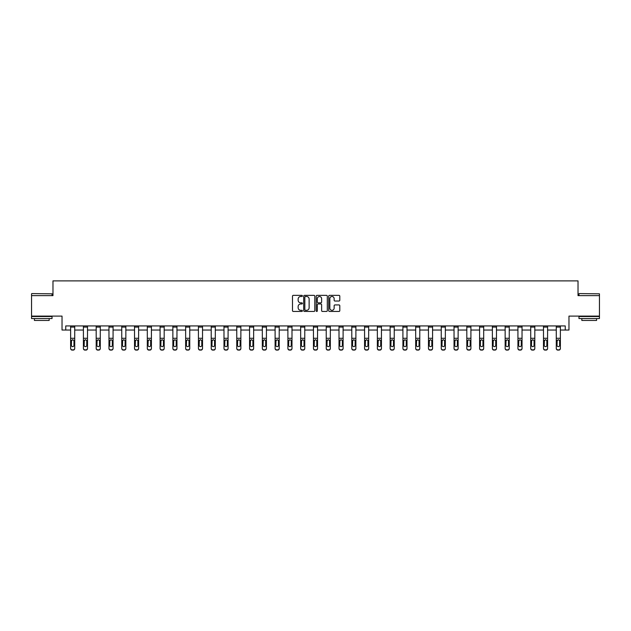 <?xml version="1.0" encoding="UTF-8"?>
<svg xmlns="http://www.w3.org/2000/svg" width="631" height="631" viewBox="0 0 631 631"><rect width="100%" height="100%" fill="white"/><g stroke="black" fill="none" stroke-linecap="round" stroke-linejoin="round"><path stroke-width="0.95" d="M302.391 295.931A0.56 0.56 0 0 0 301.831 295.363L293.289 295.363A0.805 0.805 0 0 0 292.484 296.168L292.484 310.649A0.805 0.805 0 0 0 293.289 311.446L301.831 311.446A0.56 0.56 0 0 0 302.391 310.886A0.56 0.56 0 0 0 301.831 310.326L300.727 310.326A2.571 2.571 0 0 1 298.147 307.747L298.147 306.548A2.571 2.571 0 0 1 300.727 303.968L301.831 303.968A0.56 0.56 0 0 0 302.391 303.408A0.56 0.56 0 0 0 301.831 302.848L300.727 302.848A2.571 2.571 0 0 1 298.147 300.269L298.147 299.062A2.571 2.571 0 0 1 300.727 296.491L301.831 296.491A0.56 0.56 0 0 0 302.391 295.931M65.75 330.037L65.75 325.935L565.25 325.935L565.25 330.037L568.973 330.037L568.973 316.107L599.45 316.107L599.45 295.623L578.028 295.623L578.028 280.882L52.972 280.882L52.972 295.623L31.55 295.623L31.55 316.107L62.027 316.107L62.027 330.037L70.625 330.037M339.005 301.034A0.805 0.805 0 0 0 339.801 300.23L339.801 296.168A0.805 0.805 0 0 0 339.005 295.363L329.516 295.363A0.805 0.805 0 0 0 328.712 296.168L328.712 310.649A0.805 0.805 0 0 0 329.516 311.446L339.005 311.446A0.805 0.805 0 0 0 339.801 310.649L339.801 305.743A0.805 0.805 0 0 0 339.005 304.939L334.943 304.939A0.805 0.805 0 0 0 334.138 305.743L334.138 308.173A2.153 2.153 0 0 1 331.985 310.326A2.153 2.153 0 0 1 329.832 308.173L329.832 298.644A2.153 2.153 0 0 1 331.985 296.491A2.153 2.153 0 0 1 334.138 298.644L334.138 300.23A0.805 0.805 0 0 0 334.943 301.034L339.005 301.034M314.798 296.168A0.805 0.805 0 0 0 313.993 295.363L304.505 295.363A0.805 0.805 0 0 0 303.7 296.168L303.7 310.649A0.805 0.805 0 0 0 304.505 311.446L313.993 311.446A0.805 0.805 0 0 0 314.798 310.649L314.798 296.168M317.007 295.363L326.495 295.363A0.805 0.805 0 0 1 327.3 296.168L327.3 310.649A0.805 0.805 0 0 1 326.495 311.446L322.433 311.446A0.805 0.805 0 0 1 321.629 310.649L321.629 304.773A0.805 0.805 0 0 0 320.824 303.968L318.134 303.968A0.805 0.805 0 0 0 317.33 304.773L317.33 310.886A0.56 0.56 0 0 1 316.77 311.446A0.56 0.56 0 0 1 316.202 310.886L316.202 296.168A0.805 0.805 0 0 1 317.007 295.363M74.726 330.037L83.41 330.037M87.504 330.037L96.188 330.037M100.282 330.037L108.966 330.037M113.067 330.037L121.751 330.037M125.845 330.037L134.529 330.037M138.623 330.037L147.307 330.037M151.408 330.037L160.093 330.037M164.186 330.037L172.87 330.037M176.964 330.037L185.648 330.037M189.75 330.037L198.434 330.037M202.527 330.037L211.211 330.037M215.305 330.037L223.989 330.037M228.083 330.037L236.767 330.037M240.868 330.037L249.553 330.037M253.646 330.037L262.33 330.037M266.424 330.037L275.108 330.037M279.21 330.037L287.894 330.037M291.987 330.037L300.671 330.037M304.765 330.037L313.449 330.037M317.551 330.037L326.235 330.037M330.328 330.037L339.013 330.037M343.106 330.037L351.79 330.037M355.892 330.037L364.576 330.037M368.67 330.037L377.354 330.037M381.447 330.037L390.132 330.037M394.233 330.037L402.917 330.037M407.011 330.037L415.695 330.037M419.789 330.037L428.473 330.037M432.566 330.037L441.25 330.037M445.352 330.037L454.036 330.037M458.13 330.037L466.814 330.037M470.907 330.037L479.592 330.037M483.693 330.037L492.377 330.037M496.471 330.037L505.155 330.037M509.249 330.037L517.933 330.037M522.034 330.037L530.718 330.037M534.812 330.037L543.496 330.037M547.59 330.037L556.274 330.037M560.375 330.037L565.25 330.037M305.388 296.491A0.56 0.56 0 0 0 304.828 297.059L304.828 309.758A0.56 0.56 0 0 0 305.388 310.326L306.556 310.326A2.571 2.571 0 0 0 309.127 307.747L309.127 299.062A2.571 2.571 0 0 0 306.556 296.491L305.388 296.491M321.629 298.684A2.153 2.153 0 0 0 319.483 296.531A2.153 2.153 0 0 0 317.33 298.684L317.33 302.044A0.805 0.805 0 0 0 318.134 302.848L320.824 302.848A0.805 0.805 0 0 0 321.629 302.044L321.629 298.684M70.625 340.653L70.625 348.241A1.641 1.625 -0 0 0 72.265 349.866L73.086 349.866A1.641 1.625 -0 0 0 74.726 348.241L74.726 348.493A1.641 1.625 180 0 1 73.086 350.118L73.086 349.866M73.985 345.315L73.985 341L73.985 345.315A1.309 1.301 180 0 1 72.675 346.616A1.309 1.301 180 0 0 73.985 345.315M71.366 345.567L71.366 345.315A1.309 1.301 180 0 0 72.675 346.616M71.366 345.315L71.508 340.393L72.675 339.683L73.843 340.393L72.675 339.683L71.366 340.898M70.625 348.241L70.625 325.951L74.726 325.951L74.726 348.241M72.265 349.866L73.086 350.118M72.265 350.118A1.641 1.625 180 0 1 70.625 348.493M74.726 340.393L73.843 340.393L73.985 341M31.795 293.581L52.034 293.825L31.795 293.581M41.788 318.56L31.55 318.56L31.55 316.517L52.034 316.517L52.034 318.56L41.788 318.56M49.163 318.56L49.163 320.445L34.421 320.445L34.421 318.56M579.219 293.581L599.45 293.825L579.219 293.581M589.212 318.56L578.966 318.56L578.966 316.517L599.45 316.517L599.45 318.56L589.212 318.56M596.579 318.56L596.579 320.445L581.837 320.445L581.837 318.56M83.41 340.653L83.41 348.241A1.641 1.625 -0 0 0 85.043 349.866L85.863 349.866A1.641 1.625 -0 0 0 87.504 348.241L87.504 348.493A1.641 1.625 180 0 1 85.863 350.118L85.863 349.866M86.77 345.315L86.77 341L86.77 345.315A1.309 1.301 180 0 1 85.453 346.616A1.309 1.301 180 0 0 86.77 345.315M84.144 345.567L84.144 345.315A1.309 1.301 180 0 0 85.453 346.616M84.144 345.315L84.294 340.393L85.453 339.683L86.621 340.393L85.453 339.683L84.144 340.898M96.188 340.653L96.188 348.241A1.641 1.625 -0 0 0 97.829 349.866L98.649 349.866A1.641 1.625 -0 0 0 100.282 348.241L100.282 348.493A1.641 1.625 180 0 1 98.649 350.118L98.649 349.866M99.548 345.315L99.548 341L99.548 345.315A1.309 1.301 180 0 1 98.239 346.616A1.309 1.301 180 0 0 99.548 345.315M96.929 345.567L96.929 345.315A1.309 1.301 180 0 0 98.239 346.616M96.929 345.315L97.071 340.393L98.239 339.683L99.398 340.393L98.239 339.683L96.929 340.898M83.41 348.241L83.41 325.951L87.504 325.951L87.504 348.241M85.043 349.866L85.863 350.118M85.043 350.118A1.641 1.625 180 0 1 83.41 348.493M87.504 340.393L86.621 340.393L86.77 341M96.188 348.241L96.188 325.951L100.282 325.951L100.282 348.241M97.829 349.866L98.649 350.118M97.829 350.118A1.641 1.625 180 0 1 96.188 348.493M100.282 340.393L99.398 340.393L99.548 341M108.966 340.653L108.966 348.241A1.641 1.625 -0 0 0 110.606 349.866L111.427 349.866A1.641 1.625 -0 0 0 113.067 348.241L113.067 348.493A1.641 1.625 180 0 1 111.427 350.118L111.427 349.866M112.326 345.315L112.326 341L112.326 345.315A1.309 1.301 180 0 1 111.017 346.616A1.309 1.301 180 0 0 112.326 345.315M109.707 345.567L109.707 345.315A1.309 1.301 180 0 0 111.017 346.616M109.707 345.315L109.849 340.393L111.017 339.683L112.184 340.393L111.017 339.683L109.707 340.898M108.966 348.241L108.966 325.951L113.067 325.951L113.067 348.241M110.606 349.866L111.427 350.118M110.606 350.118A1.641 1.625 180 0 1 108.966 348.493M113.067 340.393L112.184 340.393L112.326 341M121.751 340.653L121.751 348.241A1.641 1.625 -0 0 0 123.384 349.866L124.204 349.866A1.641 1.625 -0 0 0 125.845 348.241L125.845 348.493A1.641 1.625 180 0 1 124.204 350.118L124.204 349.866M125.112 345.315L125.112 341L125.112 345.315A1.309 1.301 180 0 1 123.794 346.616A1.309 1.301 180 0 0 125.112 345.315M122.485 345.567L122.485 345.315A1.309 1.301 180 0 0 123.794 346.616M122.485 345.315L122.635 340.393L123.794 339.683L124.962 340.393L123.794 339.683L122.485 340.898M121.751 348.241L121.751 325.951L125.845 325.951L125.845 348.241M123.384 349.866L124.204 350.118M123.384 350.118A1.641 1.625 180 0 1 121.751 348.493M125.845 340.393L124.962 340.393L125.112 341M134.529 340.653L134.529 348.241A1.641 1.625 -0 0 0 136.17 349.866L136.99 349.866A1.641 1.625 -0 0 0 138.623 348.241L138.623 348.493A1.641 1.625 180 0 1 136.99 350.118L136.99 349.866M137.889 345.315L137.889 341L137.889 345.315A1.309 1.301 180 0 1 136.58 346.616A1.309 1.301 180 0 0 137.889 345.315M135.263 345.567L135.263 345.315A1.309 1.301 180 0 0 136.58 346.616M135.263 345.315L135.413 340.393L136.58 339.683L137.739 340.393L136.58 339.683L135.263 340.898M134.529 348.241L134.529 325.951L138.623 325.951L138.623 348.241M136.17 349.866L136.99 350.118M136.17 350.118A1.641 1.625 180 0 1 134.529 348.493M138.623 340.393L137.739 340.393L137.889 341M147.307 340.653L147.307 348.241A1.641 1.625 -0 0 0 148.948 349.866L149.768 349.866A1.641 1.625 -0 0 0 151.408 348.241L151.408 348.493A1.641 1.625 180 0 1 149.768 350.118L149.768 349.866M150.667 345.315L150.667 341L150.667 345.315A1.309 1.301 180 0 1 149.358 346.616A1.309 1.301 180 0 0 150.667 345.315M148.048 345.567L148.048 345.315A1.309 1.301 180 0 0 149.358 346.616M148.048 345.315L148.19 340.393L149.358 339.683L150.525 340.393L149.358 339.683L148.048 340.898M147.307 348.241L147.307 325.951L151.408 325.951L151.408 348.241M148.948 349.866L149.768 350.118M148.948 350.118A1.641 1.625 180 0 1 147.307 348.493M151.408 340.393L150.525 340.393L150.667 341M160.093 340.653L160.093 348.241A1.641 1.625 -0 0 0 161.725 349.866L162.546 349.866A1.641 1.625 -0 0 0 164.186 348.241L164.186 348.493A1.641 1.625 180 0 1 162.546 350.118L162.546 349.866M163.445 345.315L163.445 341L163.445 345.315A1.309 1.301 180 0 1 162.135 346.616A1.309 1.301 180 0 0 163.445 345.315M160.826 345.567L160.826 345.315A1.309 1.301 180 0 0 162.135 346.616M160.826 345.315L160.968 340.393L162.135 339.683L163.303 340.393L162.135 339.683L160.826 340.898M160.093 348.241L160.093 325.951L164.186 325.951L164.186 348.241M161.725 349.866L162.546 350.118M161.725 350.118A1.641 1.625 180 0 1 160.093 348.493M164.186 340.393L163.303 340.393L163.445 341M172.87 340.653L172.87 348.241A1.641 1.625 -0 0 0 174.511 349.866L175.331 349.866A1.641 1.625 -0 0 0 176.964 348.241L176.964 348.493A1.641 1.625 180 0 1 175.331 350.118L175.331 349.866M176.23 345.315L176.23 341L176.23 345.315A1.309 1.301 180 0 1 174.921 346.616A1.309 1.301 180 0 0 176.23 345.315M173.604 345.567L173.604 345.315A1.309 1.301 180 0 0 174.921 346.616M173.604 345.315L173.754 340.393L174.921 339.683L176.081 340.393L174.921 339.683L173.604 340.898M172.87 348.241L172.87 325.951L176.964 325.951L176.964 348.241M174.511 349.866L175.331 350.118M174.511 350.118A1.641 1.625 180 0 1 172.87 348.493M176.964 340.393L176.081 340.393L176.23 341M185.648 340.653L185.648 348.241A1.641 1.625 -0 0 0 187.289 349.866L188.109 349.866A1.641 1.625 -0 0 0 189.75 348.241L189.75 348.493A1.641 1.625 180 0 1 188.109 350.118L188.109 349.866M189.008 345.315L189.008 341L189.008 345.315A1.309 1.301 180 0 1 187.699 346.616A1.309 1.301 180 0 0 189.008 345.315M186.39 345.567L186.39 345.315A1.309 1.301 180 0 0 187.699 346.616M186.39 345.315L186.531 340.393L187.699 339.683L188.866 340.393L187.699 339.683L186.39 340.898M185.648 348.241L185.648 325.951L189.75 325.951L189.75 348.241M187.289 349.866L188.109 350.118M187.289 350.118A1.641 1.625 180 0 1 185.648 348.493M189.75 340.393L188.866 340.393L189.008 341M198.434 340.653L198.434 348.241A1.641 1.625 -0 0 0 200.066 349.866L200.887 349.866A1.641 1.625 -0 0 0 202.527 348.241L202.527 348.493A1.641 1.625 180 0 1 200.887 350.118L200.887 349.866M201.786 345.315L201.786 341L201.786 345.315A1.309 1.301 180 0 1 200.477 346.616A1.309 1.301 180 0 0 201.786 345.315M199.167 345.567L199.167 345.315A1.309 1.301 180 0 0 200.477 346.616M199.167 345.315L199.309 340.393L200.477 339.683L201.644 340.393L200.477 339.683L199.167 340.898M198.434 348.241L198.434 325.951L202.527 325.951L202.527 348.241M200.066 349.866L200.887 350.118M200.066 350.118A1.641 1.625 180 0 1 198.434 348.493M202.527 340.393L201.644 340.393L201.786 341M211.211 340.653L211.211 348.241A1.641 1.625 -0 0 0 212.852 349.866L213.664 349.866A1.641 1.625 -0 0 0 215.305 348.241L215.305 348.493A1.641 1.625 180 0 1 213.664 350.118L213.664 349.866M214.572 345.315L214.572 341L214.572 345.315A1.309 1.301 180 0 1 213.262 346.616A1.309 1.301 180 0 0 214.572 345.315M211.945 345.567L211.945 345.315A1.309 1.301 180 0 0 213.262 346.616M211.945 345.315L212.095 340.393L213.262 339.683L214.422 340.393L213.262 339.683L211.945 340.898M211.211 348.241L211.211 325.951L215.305 325.951L215.305 348.241M212.852 349.866L213.664 350.118M212.852 350.118A1.641 1.625 180 0 1 211.211 348.493M215.305 340.393L214.422 340.393L214.572 341M223.989 340.653L223.989 348.241A1.641 1.625 -0 0 0 225.63 349.866L226.45 349.866A1.641 1.625 -0 0 0 228.083 348.241L228.083 348.493A1.641 1.625 180 0 1 226.45 350.118L226.45 349.866M227.349 345.315L227.349 341L227.349 345.315A1.309 1.301 180 0 1 226.04 346.616A1.309 1.301 180 0 0 227.349 345.315M224.731 345.567L224.731 345.315A1.309 1.301 180 0 0 226.04 346.616M224.731 345.315L224.873 340.393L226.04 339.683L227.207 340.393L226.04 339.683L224.731 340.898M223.989 348.241L223.989 325.951L228.083 325.951L228.083 348.241M225.63 349.866L226.45 350.118M225.63 350.118A1.641 1.625 180 0 1 223.989 348.493M228.083 340.393L227.207 340.393L227.349 341M236.767 340.653L236.767 348.241A1.641 1.625 -0 0 0 238.408 349.866L239.228 349.866A1.641 1.625 -0 0 0 240.868 348.241L240.868 348.493A1.641 1.625 180 0 1 239.228 350.118L239.228 349.866M240.127 345.315L240.127 341L240.127 345.315A1.309 1.301 180 0 1 238.818 346.616A1.309 1.301 180 0 0 240.127 345.315M237.508 345.567L237.508 345.315A1.309 1.301 180 0 0 238.818 346.616M237.508 345.315L237.65 340.393L238.818 339.683L239.985 340.393L238.818 339.683L237.508 340.898M236.767 348.241L236.767 325.951L240.868 325.951L240.868 348.241M238.408 349.866L239.228 350.118M238.408 350.118A1.641 1.625 180 0 1 236.767 348.493M240.868 340.393L239.985 340.393L240.127 341M249.553 340.653L249.553 348.241A1.641 1.625 -0 0 0 251.193 349.866L252.006 349.866A1.641 1.625 -0 0 0 253.646 348.241L253.646 348.493A1.641 1.625 180 0 1 252.006 350.118L252.006 349.866M252.913 345.315L252.913 341L252.913 345.315A1.309 1.301 180 0 1 251.595 346.616A1.309 1.301 180 0 0 252.913 345.315M250.286 345.567L250.286 345.315A1.309 1.301 180 0 0 251.595 346.616M250.286 345.315L250.436 340.393L251.595 339.683L252.763 340.393L251.595 339.683L250.286 340.898M249.553 348.241L249.553 325.951L253.646 325.951L253.646 348.241M251.193 349.866L252.006 350.118M251.193 350.118A1.641 1.625 180 0 1 249.553 348.493M253.646 340.393L252.763 340.393L252.913 341M262.33 340.653L262.33 348.241A1.641 1.625 -0 0 0 263.971 349.866L264.791 349.866A1.641 1.625 -0 0 0 266.424 348.241L266.424 348.493A1.641 1.625 180 0 1 264.791 350.118L264.791 349.866M265.69 345.315L265.69 341L265.69 345.315A1.309 1.301 180 0 1 264.381 346.616A1.309 1.301 180 0 0 265.69 345.315M263.072 345.567L263.072 345.315A1.309 1.301 180 0 0 264.381 346.616M263.072 345.315L263.214 340.393L264.381 339.683L265.548 340.393L264.381 339.683L263.072 340.898M262.33 348.241L262.33 325.951L266.424 325.951L266.424 348.493M263.971 349.866L264.791 350.118M263.971 350.118A1.641 1.625 180 0 1 262.33 348.493M266.424 340.393L265.548 340.393L265.69 341M275.108 340.653L275.108 348.241A1.641 1.625 -0 0 0 276.749 349.866L277.569 349.866A1.641 1.625 -0 0 0 279.21 348.241L279.21 348.493A1.641 1.625 180 0 1 277.569 350.118L277.569 349.866M278.468 345.315L278.468 341L278.468 345.315A1.309 1.301 180 0 1 277.159 346.616A1.309 1.301 180 0 0 278.468 345.315M275.85 345.567L275.85 345.315A1.309 1.301 180 0 0 277.159 346.616M275.85 345.315L275.992 340.393L277.159 339.683L278.326 340.393L277.159 339.683L275.85 340.898M275.108 348.241L275.108 325.951L279.21 325.951L279.21 348.241M276.749 349.866L277.569 350.118M276.749 350.118A1.641 1.625 180 0 1 275.108 348.493M279.21 340.393L278.326 340.393L278.468 341M287.894 340.653L287.894 348.241A1.641 1.625 -0 0 0 289.526 349.866L290.347 349.866A1.641 1.625 -0 0 0 291.987 348.241L291.987 348.493A1.641 1.625 180 0 1 290.347 350.118L290.347 349.866M291.254 345.315L291.254 341L291.254 345.315A1.309 1.301 180 0 1 289.937 346.616A1.309 1.301 180 0 0 291.254 345.315M288.627 345.567L288.627 345.315A1.309 1.301 180 0 0 289.937 346.616M288.627 345.315L288.777 340.393L289.937 339.683L291.104 340.393L289.937 339.683L288.627 340.898M287.894 348.241L287.894 325.951L291.987 325.951L291.987 348.241M289.526 349.866L290.347 350.118M289.526 350.118A1.641 1.625 180 0 1 287.894 348.493M291.987 340.393L291.104 340.393L291.254 341M300.671 340.653L300.671 348.241A1.641 1.625 -0 0 0 302.312 349.866L303.132 349.866A1.641 1.625 -0 0 0 304.765 348.241L304.765 348.493A1.641 1.625 180 0 1 303.132 350.118L303.132 349.866M304.032 345.315L304.032 341L304.032 345.315A1.309 1.301 180 0 1 302.722 346.616A1.309 1.301 180 0 0 304.032 345.315M301.413 345.567L301.413 345.315A1.309 1.301 180 0 0 302.722 346.616M301.413 345.315L301.555 340.393L302.722 339.683L303.882 340.393L302.722 339.683L301.413 340.898M300.671 348.241L300.671 325.951L304.765 325.951L304.765 348.241M302.312 349.866L303.132 350.118M302.312 350.118A1.641 1.625 180 0 1 300.671 348.493M304.765 340.393L303.882 340.393L304.032 341M313.449 340.653L313.449 348.241A1.641 1.625 -0 0 0 315.09 349.866L315.91 349.866A1.641 1.625 -0 0 0 317.551 348.241L317.551 348.493A1.641 1.625 180 0 1 315.91 350.118L315.91 349.866M316.809 345.315L316.809 341L316.809 345.315A1.309 1.301 180 0 1 315.5 346.616A1.309 1.301 180 0 0 316.809 345.315M314.191 345.567L314.191 345.315A1.309 1.301 180 0 0 315.5 346.616M314.191 345.315L314.333 340.393L315.5 339.683L316.667 340.393L315.5 339.683L314.191 340.898M313.449 348.241L313.449 325.951L317.551 325.951L317.551 348.241M315.09 349.866L315.91 350.118M315.09 350.118A1.641 1.625 180 0 1 313.449 348.493M317.551 340.393L316.667 340.393L316.809 341M326.235 340.653L326.235 348.241A1.641 1.625 -0 0 0 327.868 349.866L328.688 349.866A1.641 1.625 -0 0 0 330.328 348.241L330.328 348.493A1.641 1.625 180 0 1 328.688 350.118L328.688 349.866M329.587 345.315L329.587 341L329.587 345.315A1.309 1.301 180 0 1 328.278 346.616A1.309 1.301 180 0 0 329.587 345.315M326.968 345.567L326.968 345.315A1.309 1.301 180 0 0 328.278 346.616M326.968 345.315L327.118 340.393L328.278 339.683L329.445 340.393L328.278 339.683L326.968 340.898M326.235 348.241L326.235 325.951L330.328 325.951L330.328 348.493M327.868 349.866L328.688 350.118M327.868 350.118A1.641 1.625 180 0 1 326.235 348.493M330.328 340.393L329.445 340.393L329.587 341M339.013 340.653L339.013 348.241A1.641 1.625 -0 0 0 340.653 349.866L341.474 349.866A1.641 1.625 -0 0 0 343.106 348.241L343.106 348.493A1.641 1.625 180 0 1 341.474 350.118L341.474 349.866M342.373 345.315L342.373 341L342.373 345.315A1.309 1.301 180 0 1 341.063 346.616A1.309 1.301 180 0 0 342.373 345.315M339.746 345.567L339.746 345.315A1.309 1.301 180 0 0 341.063 346.616M339.746 345.315L339.896 340.393L341.063 339.683L342.223 340.393L341.063 339.683L339.746 340.898M339.013 348.241L339.013 325.951L343.106 325.951L343.106 348.241M340.653 349.866L341.474 350.118M340.653 350.118A1.641 1.625 180 0 1 339.013 348.493M343.106 340.393L342.223 340.393L342.373 341M351.79 340.653L351.79 348.241A1.641 1.625 -0 0 0 353.431 349.866L354.251 349.866A1.641 1.625 -0 0 0 355.892 348.241L355.892 348.493A1.641 1.625 180 0 1 354.251 350.118L354.251 349.866M355.15 345.315L355.15 341L355.15 345.315A1.309 1.301 180 0 1 353.841 346.616A1.309 1.301 180 0 0 355.15 345.315M352.532 345.567L352.532 345.315A1.309 1.301 180 0 0 353.841 346.616M352.532 345.315L352.674 340.393L353.841 339.683L355.008 340.393L353.841 339.683L352.532 340.898M351.79 348.241L351.79 325.951L355.892 325.951L355.892 348.241M353.431 349.866L354.251 350.118M353.431 350.118A1.641 1.625 180 0 1 351.79 348.493M355.892 340.393L355.008 340.393L355.15 341M364.576 340.653L364.576 348.241A1.641 1.625 -0 0 0 366.209 349.866L367.029 349.866A1.641 1.625 -0 0 0 368.67 348.241L368.67 348.493A1.641 1.625 180 0 1 367.029 350.118L367.029 349.866M367.928 345.315L367.928 341L367.928 345.315A1.309 1.301 180 0 1 366.619 346.616A1.309 1.301 180 0 0 367.928 345.315M365.31 345.567L365.31 345.315A1.309 1.301 180 0 0 366.619 346.616M365.31 345.315L365.452 340.393L366.619 339.683L367.786 340.393L366.619 339.683L365.31 340.898M364.576 348.241L364.576 325.951L368.67 325.951L368.67 348.493M366.209 349.866L367.029 350.118M366.209 350.118A1.641 1.625 180 0 1 364.576 348.493M368.67 340.393L367.786 340.393L367.928 341M377.354 340.653L377.354 348.241A1.641 1.625 -0 0 0 378.994 349.866L379.807 349.866A1.641 1.625 -0 0 0 381.447 348.241L381.447 348.493A1.641 1.625 180 0 1 379.807 350.118L379.807 349.866M380.714 345.315L380.714 341L380.714 345.315A1.309 1.301 180 0 1 379.405 346.616A1.309 1.301 180 0 0 380.714 345.315M378.087 345.567L378.087 345.315A1.309 1.301 180 0 0 379.405 346.616M378.087 345.315L378.237 340.393L379.405 339.683L380.564 340.393L379.405 339.683L378.087 340.898M377.354 348.241L377.354 325.951L381.447 325.951L381.447 348.241M378.994 349.866L379.807 350.118M378.994 350.118A1.641 1.625 180 0 1 377.354 348.493M381.447 340.393L380.564 340.393L380.714 341M390.132 340.653L390.132 348.241A1.641 1.625 -0 0 0 391.772 349.866L392.592 349.866A1.641 1.625 -0 0 0 394.233 348.241L394.233 348.493A1.641 1.625 180 0 1 392.592 350.118L392.592 349.866M393.492 345.315L393.492 341L393.492 345.315A1.309 1.301 180 0 1 392.182 346.616A1.309 1.301 180 0 0 393.492 345.315M390.873 345.567L390.873 345.315A1.309 1.301 180 0 0 392.182 346.616M390.873 345.315L391.015 340.393L392.182 339.683L393.35 340.393L392.182 339.683L390.873 340.898M390.132 348.241L390.132 325.951L394.233 325.951L394.233 348.493M391.772 349.866L392.592 350.118M391.772 350.118A1.641 1.625 180 0 1 390.132 348.493M394.233 340.393L393.35 340.393L393.492 341M402.917 340.653L402.917 348.241A1.641 1.625 -0 0 0 404.55 349.866L405.37 349.866A1.641 1.625 -0 0 0 407.011 348.241L407.011 348.493A1.641 1.625 180 0 1 405.37 350.118L405.37 349.866M406.269 345.315L406.269 341L406.269 345.315A1.309 1.301 180 0 1 404.96 346.616A1.309 1.301 180 0 0 406.269 345.315M403.651 345.567L403.651 345.315A1.309 1.301 180 0 0 404.96 346.616M403.651 345.315L403.793 340.393L404.96 339.683L406.127 340.393L404.96 339.683L403.651 340.898M402.917 348.241L402.917 325.951L407.011 325.951L407.011 348.493M404.55 349.866L405.37 350.118M404.55 350.118A1.641 1.625 180 0 1 402.917 348.493M407.011 340.393L406.127 340.393L406.269 341M415.695 340.653L415.695 348.241A1.641 1.625 -0 0 0 417.336 349.866L418.148 349.866A1.641 1.625 -0 0 0 419.789 348.241L419.789 348.493A1.641 1.625 180 0 1 418.148 350.118L418.148 349.866M419.055 345.315L419.055 341L419.055 345.315A1.309 1.301 180 0 1 417.738 346.616A1.309 1.301 180 0 0 419.055 345.315M416.428 345.567L416.428 345.315A1.309 1.301 180 0 0 417.738 346.616M416.428 345.315L416.578 340.393L417.738 339.683L418.905 340.393L417.738 339.683L416.428 340.898M415.695 348.241L415.695 325.951L419.789 325.951L419.789 348.241M417.336 349.866L418.148 350.118M417.336 350.118A1.641 1.625 180 0 1 415.695 348.493M419.789 340.393L418.905 340.393L419.055 341M428.473 340.653L428.473 348.241A1.641 1.625 -0 0 0 430.113 349.866L430.934 349.866A1.641 1.625 -0 0 0 432.566 348.241L432.566 348.493A1.641 1.625 180 0 1 430.934 350.118L430.934 349.866M431.833 345.315L431.833 341L431.833 345.315A1.309 1.301 180 0 1 430.523 346.616A1.309 1.301 180 0 0 431.833 345.315M429.214 345.567L429.214 345.315A1.309 1.301 180 0 0 430.523 346.616M429.214 345.315L429.356 340.393L430.523 339.683L431.691 340.393L430.523 339.683L429.214 340.898M428.473 348.241L428.473 325.951L432.566 325.951L432.566 348.241M430.113 349.866L430.934 350.118M430.113 350.118A1.641 1.625 180 0 1 428.473 348.493M432.566 340.393L431.691 340.393L431.833 341M441.25 340.653L441.25 348.241A1.641 1.625 -0 0 0 442.891 349.866L443.711 349.866A1.641 1.625 -0 0 0 445.352 348.241L445.352 348.493A1.641 1.625 180 0 1 443.711 350.118L443.711 349.866M444.61 345.315L444.61 341L444.61 345.315A1.309 1.301 180 0 1 443.301 346.616A1.309 1.301 180 0 0 444.61 345.315M441.992 345.567L441.992 345.315A1.309 1.301 180 0 0 443.301 346.616M441.992 345.315L442.134 340.393L443.301 339.683L444.469 340.393L443.301 339.683L441.992 340.898M441.25 348.241L441.25 325.951L445.352 325.951L445.352 348.493M442.891 349.866L443.711 350.118M442.891 350.118A1.641 1.625 180 0 1 441.25 348.493M445.352 340.393L444.469 340.393L444.61 341M454.036 340.653L454.036 348.241A1.641 1.625 -0 0 0 455.669 349.866L456.489 349.866A1.641 1.625 -0 0 0 458.13 348.241L458.13 348.493A1.641 1.625 180 0 1 456.489 350.118L456.489 349.866M457.396 345.315L457.396 341L457.396 345.315A1.309 1.301 180 0 1 456.079 346.616A1.309 1.301 180 0 0 457.396 345.315M454.77 345.567L454.77 345.315A1.309 1.301 180 0 0 456.079 346.616M454.77 345.315L454.919 340.393L456.079 339.683L457.246 340.393L456.079 339.683L454.77 340.898M454.036 348.241L454.036 325.951L458.13 325.951L458.13 348.241M455.669 349.866L456.489 350.118M455.669 350.118A1.641 1.625 180 0 1 454.036 348.493M458.13 340.393L457.246 340.393L457.396 341M466.814 340.653L466.814 348.241A1.641 1.625 -0 0 0 468.454 349.866L469.275 349.866A1.641 1.625 -0 0 0 470.907 348.241L470.907 348.493A1.641 1.625 180 0 1 469.275 350.118L469.275 349.866M470.174 345.315L470.174 341L470.174 345.315A1.309 1.301 180 0 1 468.865 346.616A1.309 1.301 180 0 0 470.174 345.315M467.555 345.567L467.555 345.315A1.309 1.301 180 0 0 468.865 346.616M467.555 345.315L467.697 340.393L468.865 339.683L470.032 340.393L468.865 339.683L467.555 340.898M466.814 348.241L466.814 325.951L470.907 325.951L470.907 348.241M468.454 349.866L469.275 350.118M468.454 350.118A1.641 1.625 180 0 1 466.814 348.493M470.907 340.393L470.032 340.393L470.174 341M479.592 340.653L479.592 348.241A1.641 1.625 -0 0 0 481.232 349.866L482.052 349.866A1.641 1.625 -0 0 0 483.693 348.241L483.693 348.493A1.641 1.625 180 0 1 482.052 350.118L482.052 349.866M482.952 345.315L482.952 341L482.952 345.315A1.309 1.301 180 0 1 481.642 346.616A1.309 1.301 180 0 0 482.952 345.315M480.333 345.567L480.333 345.315A1.309 1.301 180 0 0 481.642 346.616M480.333 345.315L480.475 340.393L481.642 339.683L482.81 340.393L481.642 339.683L480.333 340.898M479.592 348.241L479.592 325.951L483.693 325.951L483.693 348.493M481.232 349.866L482.052 350.118M481.232 350.118A1.641 1.625 180 0 1 479.592 348.493M483.693 340.393L482.81 340.393L482.952 341M492.377 340.653L492.377 348.241A1.641 1.625 -0 0 0 494.01 349.866L494.83 349.866A1.641 1.625 -0 0 0 496.471 348.241L496.471 348.493A1.641 1.625 180 0 1 494.83 350.118L494.83 349.866M495.737 345.315L495.737 341L495.737 345.315A1.309 1.301 180 0 1 494.42 346.616A1.309 1.301 180 0 0 495.737 345.315M493.111 345.567L493.111 345.315A1.309 1.301 180 0 0 494.42 346.616M493.111 345.315L493.261 340.393L494.42 339.683L495.587 340.393L494.42 339.683L493.111 340.898M492.377 348.241L492.377 325.951L496.471 325.951L496.471 348.493M494.01 349.866L494.83 350.118M494.01 350.118A1.641 1.625 180 0 1 492.377 348.493M496.471 340.393L495.587 340.393L495.737 341M505.155 340.653L505.155 348.241A1.641 1.625 -0 0 0 506.796 349.866L507.616 349.866A1.641 1.625 -0 0 0 509.249 348.241L509.249 348.493A1.641 1.625 180 0 1 507.616 350.118L507.616 349.866M508.515 345.315L508.515 341L508.515 345.315A1.309 1.301 180 0 1 507.206 346.616A1.309 1.301 180 0 0 508.515 345.315M505.888 345.567L505.888 345.315A1.309 1.301 180 0 0 507.206 346.616M505.888 345.315L506.038 340.393L507.206 339.683L508.365 340.393L507.206 339.683L505.888 340.898M505.155 348.241L505.155 325.951L509.249 325.951L509.249 348.493M506.796 349.866L507.616 350.118M506.796 350.118A1.641 1.625 180 0 1 505.155 348.493M509.249 340.393L508.365 340.393L508.515 341M517.933 340.653L517.933 348.241A1.641 1.625 -0 0 0 519.573 349.866L520.394 349.866A1.641 1.625 -0 0 0 522.034 348.241L522.034 348.493A1.641 1.625 180 0 1 520.394 350.118L520.394 349.866M521.293 345.315L521.293 341L521.293 345.315A1.309 1.301 180 0 1 519.983 346.616A1.309 1.301 180 0 0 521.293 345.315M518.674 345.567L518.674 345.315A1.309 1.301 180 0 0 519.983 346.616M518.674 345.315L518.816 340.393L519.983 339.683L521.151 340.393L519.983 339.683L518.674 340.898M517.933 348.241L517.933 325.951L522.034 325.951L522.034 348.493M519.573 349.866L520.394 350.118M519.573 350.118A1.641 1.625 180 0 1 517.933 348.493M522.034 340.393L521.151 340.393L521.293 341M530.718 340.653L530.718 348.241A1.641 1.625 -0 0 0 532.351 349.866L533.171 349.866A1.641 1.625 -0 0 0 534.812 348.241L534.812 348.493A1.641 1.625 180 0 1 533.171 350.118L533.171 349.866M534.071 345.315L534.071 341L534.071 345.315A1.309 1.301 180 0 1 532.761 346.616A1.309 1.301 180 0 0 534.071 345.315M531.452 345.567L531.452 345.315A1.309 1.301 180 0 0 532.761 346.616M531.452 345.315L531.602 340.393L532.761 339.683L533.929 340.393L532.761 339.683L531.452 340.898M530.718 348.241L530.718 325.951L534.812 325.951L534.812 348.493M532.351 349.866L533.171 350.118M532.351 350.118A1.641 1.625 180 0 1 530.718 348.493M534.812 340.393L533.929 340.393L534.071 341M543.496 340.653L543.496 348.241A1.641 1.625 -0 0 0 545.137 349.866L545.957 349.866A1.641 1.625 -0 0 0 547.59 348.241L547.59 348.493A1.641 1.625 180 0 1 545.957 350.118L545.957 349.866M546.856 345.315L546.856 341L546.856 345.315A1.309 1.301 180 0 1 545.547 346.616A1.309 1.301 180 0 0 546.856 345.315M544.23 345.567L544.23 345.315A1.309 1.301 180 0 0 545.547 346.616M544.23 345.315L544.379 340.393L545.547 339.683L546.706 340.393L545.547 339.683L544.23 340.898M543.496 348.241L543.496 325.951L547.59 325.951L547.59 348.493M545.137 349.866L545.957 350.118M545.137 350.118A1.641 1.625 180 0 1 543.496 348.493M547.59 340.393L546.706 340.393L546.856 341M556.274 340.653L556.274 348.241A1.641 1.625 -0 0 0 557.914 349.866L558.735 349.866A1.641 1.625 -0 0 0 560.375 348.241L560.375 348.493A1.641 1.625 180 0 1 558.735 350.118L558.735 349.866M559.634 345.315L559.634 341L559.634 345.315A1.309 1.301 180 0 1 558.325 346.616A1.309 1.301 180 0 0 559.634 345.315M557.015 345.567L557.015 345.315A1.309 1.301 180 0 0 558.325 346.616M557.015 345.315L557.157 340.393L558.325 339.683L559.492 340.393L558.325 339.683L557.015 340.898M556.274 348.241L556.274 325.951L560.375 325.951L560.375 348.241M557.914 349.866L558.735 350.118M557.914 350.118A1.641 1.625 180 0 1 556.274 348.493M560.375 340.393L559.492 340.393L559.634 341M70.625 340.393L71.508 340.393M70.625 338.279L74.726 338.279M70.625 327.079L74.726 327.079M83.41 340.393L84.294 340.393M83.41 338.279L87.504 338.279M83.41 327.079L87.504 327.079M96.188 340.393L97.071 340.393M96.188 338.279L100.282 338.279M96.188 327.079L100.282 327.079M108.966 340.393L109.849 340.393M108.966 338.279L113.067 338.279M108.966 327.079L113.067 327.079M121.751 340.393L122.635 340.393M121.751 338.279L125.845 338.279M121.751 327.079L125.845 327.079M134.529 340.393L135.413 340.393M134.529 338.279L138.623 338.279M134.529 327.079L138.623 327.079M147.307 340.393L148.19 340.393M147.307 338.279L151.408 338.279M147.307 327.079L151.408 327.079M160.093 340.393L160.968 340.393M160.093 338.279L164.186 338.279M160.093 327.079L164.186 327.079M172.87 340.393L173.754 340.393M172.87 338.279L176.964 338.279M172.87 327.079L176.964 327.079M185.648 340.393L186.531 340.393M185.648 338.279L189.75 338.279M185.648 327.079L189.75 327.079M198.434 340.393L199.309 340.393M198.434 338.279L202.527 338.279M198.434 327.079L202.527 327.079M211.211 340.393L212.095 340.393M211.211 338.279L215.305 338.279M211.211 327.079L215.305 327.079M223.989 340.393L224.873 340.393M223.989 338.279L228.083 338.279M223.989 327.079L228.083 327.079M236.767 340.393L237.65 340.393M236.767 338.279L240.868 338.279M236.767 327.079L240.868 327.079M249.553 340.393L250.436 340.393M249.553 338.279L253.646 338.279M249.553 327.079L253.646 327.079M262.33 340.393L263.214 340.393M262.33 338.279L266.424 338.279M262.33 327.079L266.424 327.079M275.108 340.393L275.992 340.393M275.108 338.279L279.21 338.279M275.108 327.079L279.21 327.079M287.894 340.393L288.777 340.393M287.894 338.279L291.987 338.279M287.894 327.079L291.987 327.079M300.671 340.393L301.555 340.393M300.671 338.279L304.765 338.279M300.671 327.079L304.765 327.079M313.449 340.393L314.333 340.393M313.449 338.279L317.551 338.279M313.449 327.079L317.551 327.079M326.235 340.393L327.118 340.393M326.235 338.279L330.328 338.279M326.235 327.079L330.328 327.079M339.013 340.393L339.896 340.393M339.013 338.279L343.106 338.279M339.013 327.079L343.106 327.079M351.79 340.393L352.674 340.393M351.79 338.279L355.892 338.279M351.79 327.079L355.892 327.079M364.576 340.393L365.452 340.393M364.576 338.279L368.67 338.279M364.576 327.079L368.67 327.079M377.354 340.393L378.237 340.393M377.354 338.279L381.447 338.279M377.354 327.079L381.447 327.079M390.132 340.393L391.015 340.393M390.132 338.279L394.233 338.279M390.132 327.079L394.233 327.079M402.917 340.393L403.793 340.393M402.917 338.279L407.011 338.279M402.917 327.079L407.011 327.079M415.695 340.393L416.578 340.393M415.695 338.279L419.789 338.279M415.695 327.079L419.789 327.079M428.473 340.393L429.356 340.393M428.473 338.279L432.566 338.279M428.473 327.079L432.566 327.079M441.25 340.393L442.134 340.393M441.25 338.279L445.352 338.279M441.25 327.079L445.352 327.079M454.036 340.393L454.919 340.393M454.036 338.279L458.13 338.279M454.036 327.079L458.13 327.079M466.814 340.393L467.697 340.393M466.814 338.279L470.907 338.279M466.814 327.079L470.907 327.079M479.592 340.393L480.475 340.393M479.592 338.279L483.693 338.279M479.592 327.079L483.693 327.079M492.377 340.393L493.261 340.393M492.377 338.279L496.471 338.279M492.377 327.079L496.471 327.079M505.155 340.393L506.038 340.393M505.155 338.279L509.249 338.279M505.155 327.079L509.249 327.079M517.933 340.393L518.816 340.393M517.933 338.279L522.034 338.279M517.933 327.079L522.034 327.079M530.718 340.393L531.602 340.393M530.718 338.279L534.812 338.279M530.718 327.079L534.812 327.079M543.496 340.393L544.379 340.393M543.496 338.279L547.59 338.279M543.496 327.079L547.59 327.079M556.274 340.393L557.157 340.393M556.274 338.279L560.375 338.279M556.274 327.079L560.375 327.079M31.55 295.623L31.55 293.825M36.219 316.517L36.219 316.107M47.364 316.517L47.364 316.107M52.034 295.623L52.034 293.825M578.966 295.623L578.966 293.825M583.636 316.517L583.636 316.107M594.781 316.517L594.781 316.107M599.45 295.623L599.45 293.825"/></g></svg>
